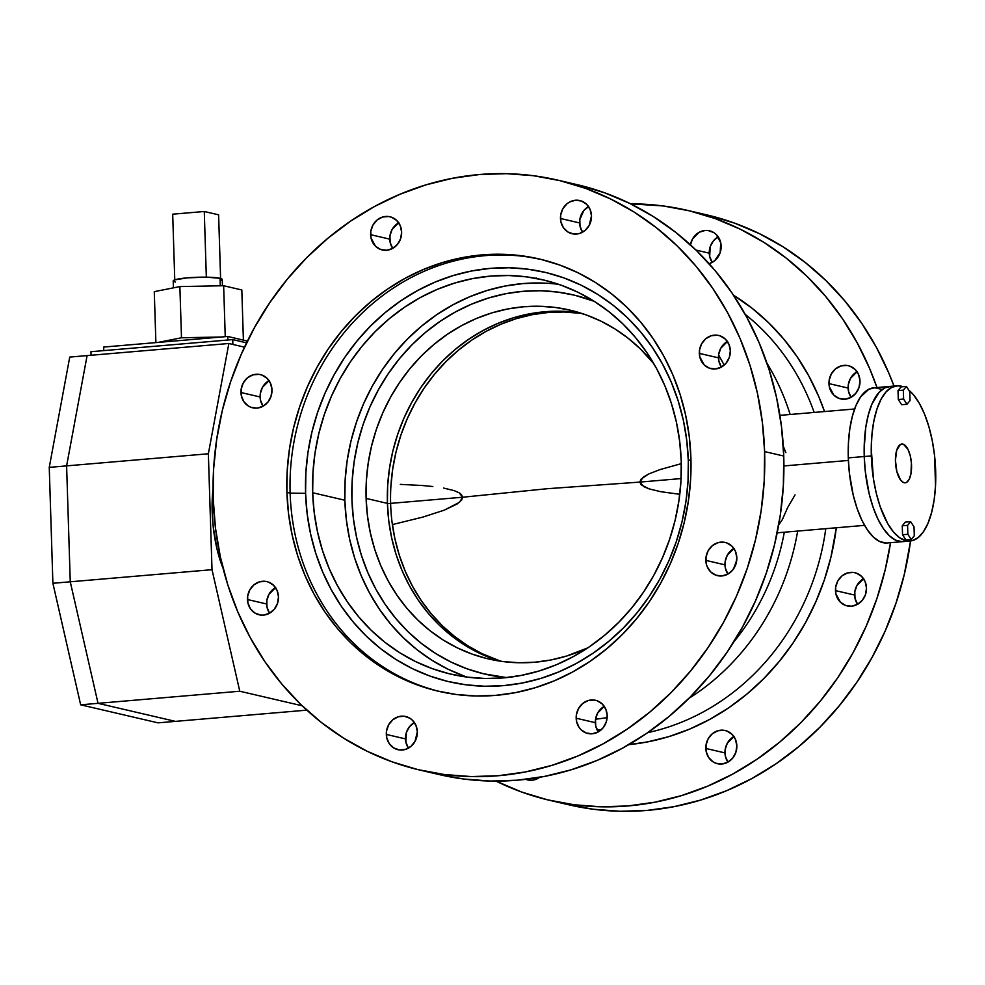 <?xml version="1.0" encoding="UTF-8"?>
<svg xmlns="http://www.w3.org/2000/svg" width="985" height="985" viewBox="0 0 985 985"><rect width="100%" height="100%" fill="white"/><g stroke="black" fill="none" stroke-linecap="round" stroke-linejoin="round"><path stroke-width="1.48" d="M824.519 411.545A241.399 218.608 -76.9 0 0 733.529 295.241L752.121 308.28L768.583 322.698L783.617 338.877L797.05 356.668L808.771 375.888L818.658 396.352L824.519 411.545M745.239 314.387A233.617 211.553 103.1 0 1 814.164 412.432A233.617 211.553 -76.9 0 0 745.239 314.387M223.336 569.047L217.143 549.519L213.289 527.418L212.194 512.2L213.905 512.052L212.194 512.2L212.107 504.665L213.043 488.474A77.877 31.692 85.1 0 0 212.194 512.2A77.877 31.692 85.1 0 0 223.09 568.443M864.239 456.523A77.877 31.692 -94.9 0 1 889.787 386.44A77.877 31.692 85.1 0 0 864.239 456.523L848.294 457.89L864.239 456.523L865.335 471.741L869.176 493.842L873.079 507.25L877.881 518.996L883.385 528.637L889.393 535.791L895.673 540.186L901.977 541.664L895.673 540.186L889.393 535.791L883.385 528.637L877.881 518.996L873.079 507.25L869.176 493.842L865.335 471.741L864.239 456.523A77.877 31.692 85.1 0 0 903.036 541.615A77.877 31.692 -94.9 0 1 864.239 456.523L871.331 455.92L864.239 456.523L864.153 448.988L864.239 456.523M896.867 385.825A77.877 31.692 -94.9 0 1 902.962 386.723L897.926 385.788L891.831 387.302L886.192 391.735L881.206 398.925L877.093 408.603L873.978 420.373L872.008 433.806L871.245 448.384L873.412 478.673L876.268 493.226L880.171 506.647L887.645 523.503L893.432 531.937L899.6 537.748L905.929 540.691L912.159 540.667L918.057 537.687L923.388 531.838L927.956 523.367L931.588 512.582L934.149 499.924L935.528 485.851L934.58 455.698L932.29 440.775L928.892 426.727L924.533 414.082L919.35 403.333L913.563 394.899L908.823 390.171A77.877 31.692 -94.9 0 1 935.664 470.916A77.877 31.692 -94.9 0 1 910.128 541.011A77.877 31.692 -94.9 0 1 871.331 455.92A77.877 31.692 -94.9 0 1 896.867 385.825L873.843 387.794A77.877 31.692 85.1 0 0 848.294 457.89L848.442 442.954L849.809 428.881L852.37 416.224L856.002 405.438L860.57 396.967L868.795 389.26L874.889 387.745L881.193 389.223M783.912 465.942L848.393 460.438L783.912 465.942M398.679 222.795A17.04 15.428 -76.9 0 0 389.752 239.146L370.619 234.689A17.04 15.428 103.1 0 1 389.998 216.774A17.04 15.428 103.1 0 1 401.634 232.041L400.255 225.663L396.721 220.468L391.574 217.229L388.632 216.515L382.574 217.032L377.07 220.037L372.933 225.073L370.816 231.364L371.013 237.964L375.531 246.262L380.678 249.488L386.662 250.276L392.547 248.479L397.472 244.378L400.661 238.616L401.634 232.041A17.04 15.428 103.1 0 1 382.254 249.956A17.04 15.428 103.1 0 1 370.619 234.689L389.752 239.146A17.04 15.428 -76.9 0 0 392.707 248.392L390.159 242.421L389.949 235.821L392.079 229.53L398.839 222.708M588.538 206.591A17.04 15.428 -76.9 0 0 579.611 222.942L560.477 218.473A17.04 15.428 103.1 0 1 579.845 200.558A17.04 15.428 103.1 0 1 591.492 215.826L590.101 209.46L586.567 204.252L581.421 201.026L575.449 200.238L569.552 202.036L566.929 203.821L562.792 208.857L560.662 215.149L560.871 221.748L563.383 227.646L567.803 231.943L573.479 233.999L579.525 233.482L585.041 230.478L589.178 225.442L591.492 215.826A17.04 15.428 103.1 0 1 572.113 233.74A17.04 15.428 103.1 0 1 560.477 218.473L579.611 222.942A17.04 15.428 -76.9 0 0 582.566 232.177L580.017 226.205L579.808 219.618L583.785 210.593L588.698 206.493M718.188 236.819A17.04 15.428 -76.9 0 0 709.262 253.17L695.989 250.067L709.262 253.17A17.04 15.428 -76.9 0 0 712.217 262.404L709.668 256.432L710.234 246.595L713.423 240.82L718.348 236.72M690.411 244.822A17.04 15.428 103.1 0 1 709.495 230.785A17.04 15.428 103.1 0 1 721.143 246.053L721.143 246.053A17.04 15.428 103.1 0 1 709.126 263.721L714.691 260.705L720.158 252.628L720.737 242.778L716.218 234.479L713.805 232.583L708.129 230.539L705.1 230.465L699.202 232.263L692.443 239.084L690.313 245.376M727.386 341.487A17.04 15.428 -76.9 0 0 718.459 357.838L699.325 353.381A17.04 15.428 103.1 0 1 718.705 335.466A17.04 15.428 103.1 0 1 730.341 350.734L728.962 344.368L725.416 339.16L720.269 335.922L717.339 335.208L711.281 335.725L705.777 338.729L701.64 343.765L699.51 350.057L699.719 356.656L704.238 364.955L709.385 368.181L715.356 368.969L721.254 367.171L726.179 363.071L729.368 357.309L730.341 350.734A17.04 15.428 103.1 0 1 710.961 368.649A17.04 15.428 103.1 0 1 699.325 353.381L718.459 357.838A17.04 15.428 -76.9 0 0 721.414 367.085L718.865 361.113L718.656 354.514L720.786 348.222L727.546 341.401M857.036 371.714A17.04 15.428 -76.9 0 0 848.11 388.065L828.964 383.608A17.04 15.428 103.1 0 1 848.344 365.694A17.04 15.428 103.1 0 1 859.991 380.961L858.6 374.583L855.066 369.387L849.92 366.149L846.977 365.435L840.931 365.952L835.415 368.956L831.291 373.992L829.161 380.284L829.37 386.883L833.889 395.182L839.035 398.408L845.007 399.196L850.905 397.398L855.817 393.298L859.006 387.536L859.991 380.961A17.04 15.428 103.1 0 1 840.611 398.876A17.04 15.428 103.1 0 1 828.964 383.608L848.11 388.065A17.04 15.428 -76.9 0 0 851.065 397.312L848.516 391.34L848.307 384.741L850.424 378.449L857.196 371.628M733.887 548.485A17.04 15.428 -76.9 0 0 724.972 564.836L705.826 560.379A17.04 15.428 103.1 0 1 725.206 542.464A17.04 15.428 103.1 0 1 736.842 557.732L735.463 551.354L731.929 546.158L726.782 542.92L723.84 542.206L717.794 542.723L712.278 545.727L708.141 550.763L706.023 557.054L706.233 563.654L707.205 566.744L710.739 571.953L715.898 575.178L721.87 575.966L727.767 574.169L732.68 570.069L735.869 564.306L736.842 557.732A17.04 15.428 103.1 0 1 717.462 575.646A17.04 15.428 103.1 0 1 705.826 560.379L724.972 564.836A17.04 15.428 -76.9 0 0 727.927 574.083L725.366 568.111L725.157 561.512L727.287 555.22L734.047 548.399M863.537 578.712A17.04 15.428 -76.9 0 0 854.611 595.063L835.477 590.606A17.04 15.428 103.1 0 1 854.857 572.691A17.04 15.428 103.1 0 1 866.492 587.959L865.113 581.581L861.579 576.385L856.433 573.147L853.49 572.433L847.432 572.95L841.929 575.954L837.792 580.99L835.674 587.282L835.871 593.881L840.39 602.18L845.536 605.406L851.508 606.194L857.406 604.396L862.331 600.296L865.519 594.534L866.492 587.959A17.04 15.428 103.1 0 1 847.112 605.873A17.04 15.428 103.1 0 1 835.477 590.606L854.611 595.063A17.04 15.428 -76.9 0 0 857.566 604.31L855.017 598.338L854.808 591.739L856.938 585.447L863.697 578.626M604.236 706.319A17.04 15.428 -76.9 0 0 595.322 722.67L576.176 718.213A17.04 15.428 103.1 0 1 595.556 700.298A17.04 15.428 103.1 0 1 607.191 715.566L605.812 709.188L602.278 703.992L597.132 700.754L594.189 700.039L588.144 700.557L582.627 703.561L578.49 708.597L576.373 714.888L576.582 721.488L579.082 727.386L581.101 729.787L586.247 733.012L592.219 733.8L598.117 732.003L603.029 727.903L606.218 722.14L607.191 715.566A17.04 15.428 103.1 0 1 587.823 733.48A17.04 15.428 103.1 0 1 576.176 718.213L595.322 722.67A17.04 15.428 -76.9 0 0 598.277 731.917L595.716 725.945L595.519 719.346L597.636 713.054L604.396 706.233M733.887 736.546A17.04 15.428 -76.9 0 0 724.96 752.897L705.826 748.44A17.04 15.428 103.1 0 1 725.206 730.513A17.04 15.428 103.1 0 1 736.842 745.793L735.463 739.415L731.929 734.219L726.782 730.981L723.84 730.267L717.782 730.784L712.278 733.788L708.141 738.824L706.023 745.116L706.22 751.715L708.732 757.613L713.165 761.91L715.886 763.24L721.87 764.028L727.755 762.23L732.68 758.13L735.869 752.355L736.842 745.793A17.04 15.428 103.1 0 1 717.462 763.707A17.04 15.428 103.1 0 1 705.826 748.44L724.96 752.897A17.04 15.428 -76.9 0 0 727.915 762.144L725.366 756.172L725.157 749.573L727.287 743.281L734.047 736.46M414.377 722.534A17.04 15.428 -76.9 0 0 405.463 738.885L386.317 734.428A17.04 15.428 103.1 0 1 405.697 716.501A17.04 15.428 103.1 0 1 417.344 731.781L415.953 725.403L412.419 720.207L410.006 718.299L404.33 716.255L398.285 716.772L392.769 719.776L388.644 724.812L386.514 731.104L386.723 737.703L389.235 743.601L393.655 747.898L399.331 749.942L405.377 749.425L410.893 746.421L415.017 741.397L417.344 731.781A17.04 15.428 103.1 0 1 397.965 749.696A17.04 15.428 103.1 0 1 386.317 734.428L405.463 738.885A17.04 15.428 -76.9 0 0 408.418 748.12L405.869 742.161L406.436 732.311L409.625 726.548L414.55 722.448M537.613 777.658A17.04 15.428 -76.9 0 0 538.069 778.347L537.613 777.658M539.694 777.3A17.04 15.428 103.1 0 1 527.603 779.923A17.04 15.428 103.1 0 1 525.731 779.344L532.011 780.231L535.027 779.652L540.531 776.648M275.529 587.626A17.04 15.428 -76.9 0 0 266.615 603.977L247.469 599.52A17.04 15.428 103.1 0 1 266.849 581.593A17.04 15.428 103.1 0 1 278.484 596.873L277.105 590.495L273.571 585.299L268.425 582.061L265.482 581.347L259.437 581.864L253.921 584.868L249.796 589.904L247.666 596.196L247.875 602.795L250.375 608.693L254.807 612.99L260.471 615.034L263.512 615.108L269.41 613.31L274.322 609.21L277.511 603.436L278.484 596.873A17.04 15.428 103.1 0 1 259.117 614.788A17.04 15.428 103.1 0 1 247.469 599.52L266.615 603.977A17.04 15.428 -76.9 0 0 269.57 613.224L267.009 607.252L266.812 600.653L268.93 594.361L275.701 587.54M269.028 380.629A17.04 15.428 -76.9 0 0 260.114 396.98L240.968 392.522A17.04 15.428 103.1 0 1 260.348 374.596A17.04 15.428 103.1 0 1 271.983 389.875L270.604 383.497L267.07 378.302L261.924 375.063L258.981 374.349L252.923 374.866L247.42 377.871L243.283 382.906L241.165 389.198L241.362 395.798L243.874 401.695L248.306 405.992L251.027 407.322L257.011 408.11L262.897 406.312L267.822 402.212L271.01 396.438L271.983 389.875A17.04 15.428 103.1 0 1 252.603 407.79A17.04 15.428 103.1 0 1 240.968 392.522L260.114 396.98A17.04 15.428 -76.9 0 0 263.069 406.226L260.508 400.255L260.299 393.655L262.429 387.364L269.188 380.542M290.132 493.128A221.933 200.977 -76.9 0 0 440.123 691.63A221.933 200.977 103.1 0 1 290.132 493.128L305.584 493.337A210.248 190.4 -76.9 0 0 503.507 685.634A210.248 190.4 -76.9 0 0 688.306 460.66L690.953 459.736L688.306 460.66L688.035 481.185L685.917 501.673L681.977 521.927L676.252 541.75L668.803 560.945L659.704 579.328L649.029 596.725L636.901 612.978L623.419 627.913L608.718 641.395L592.933 653.301L576.237 663.508L558.766 671.905L540.716 678.443L522.235 683.036L503.507 685.634L484.719 686.237L466.04 684.821L447.67 681.398L429.78 676.005L412.518 668.704L396.081 659.556L380.616 648.647L366.272 636.088L353.184 621.991L341.475 606.501L331.28 589.756L322.661 571.94L315.729 553.201L310.546 533.735L307.148 513.714L305.584 493.337L305.867 472.812L307.985 452.324L311.925 432.07L317.65 412.259L325.087 393.064L334.198 374.669L344.861 357.272L357.001 341.032L370.483 326.084L385.184 312.602L400.957 300.696L417.665 290.501L435.124 282.092L453.186 275.566L471.667 270.974L490.395 268.363L509.183 267.772L527.849 269.188L546.219 272.599L564.122 277.992L581.372 285.293L597.809 294.441L613.273 305.35L627.63 317.921L640.718 332.007L652.415 347.496L662.622 364.241L671.228 382.057L678.16 400.796L683.356 420.275L686.742 440.283L688.306 460.66A210.248 190.4 -76.9 0 0 490.395 268.363A210.248 190.4 -76.9 0 0 305.584 493.337L290.132 493.128A221.933 200.977 103.1 0 1 540.9 259.375L521.521 255.768L501.821 254.265L481.985 254.893L462.224 257.651L442.708 262.49L423.648 269.385L405.217 278.262L387.585 289.036L370.926 301.595L355.413 315.828L341.179 331.6L328.374 348.752L317.108 367.11L307.505 386.526L299.637 406.78L293.604 427.699L289.442 449.074L287.214 470.707L286.918 492.377L290.132 493.128L286.918 492.377L288.568 513.875L292.151 535.003L297.618 555.565L304.944 575.338L314.03 594.152L324.804 611.82L337.153 628.171L350.968 643.045L366.112 656.305L382.439 667.818L399.787 677.483L417.997 685.191L436.897 690.879L456.289 694.487L475.989 695.989L495.824 695.348L515.586 692.603L535.101 687.752L554.161 680.869L572.593 671.992L590.224 661.218L606.883 648.659L622.397 634.426L636.63 618.654L649.435 601.503L660.701 583.132L670.305 563.728L678.172 543.461L684.206 522.542L688.367 501.168L690.608 479.547L690.904 457.877A221.933 200.977 103.1 0 1 438.51 691.261A221.933 200.977 103.1 0 1 286.918 492.377A221.933 200.977 103.1 0 1 539.3 258.993A221.933 200.977 103.1 0 1 690.904 457.877L689.241 436.38L685.671 415.239L680.192 394.69L672.878 374.916L663.779 356.102L653.006 338.434L640.656 322.083L626.842 307.209L611.697 293.949L595.371 282.424L578.023 272.771L559.812 265.063L540.913 259.375A221.933 200.977 -76.9 0 0 290.132 493.128M464.427 676.141L447.818 669.111L431.996 660.295L417.098 649.792L403.284 637.689L390.676 624.121L379.41 609.198L369.584 593.081L361.286 575.929L354.612 557.879L349.613 539.127L346.351 519.858L344.848 500.232L312.676 492.734A202.467 183.345 103.1 0 1 542.92 279.826A202.467 183.345 103.1 0 1 681.226 461.263A202.467 183.345 103.1 0 1 450.982 674.183A202.467 183.345 103.1 0 1 312.676 492.734L344.848 500.232A202.467 183.345 -76.9 0 0 467.247 677.126M506.561 677.594A194.685 176.29 103.1 0 1 484.915 674.097A194.685 176.29 103.1 0 1 351.928 499.629A194.685 176.29 103.1 0 1 573.319 294.909A194.685 176.29 103.1 0 1 594.275 301.336L574.747 295.241L557.732 292.077L540.445 290.76L523.047 291.314L505.711 293.727L488.597 297.987L471.877 304.033L455.698 311.814L440.246 321.258L425.631 332.277L412.025 344.762L399.541 358.602L388.299 373.647L378.425 389.752L369.991 406.78L363.096 424.547L357.801 442.905L354.157 461.657L352.187 480.618L351.928 499.629L353.381 518.492L356.521 537.034L361.323 555.06L367.75 572.408L375.716 588.907L385.172 604.408L396.007 618.752L408.122 631.804L421.408 643.427L435.727 653.535L450.945 662.006L466.927 668.766L483.5 673.752L506.561 677.594L483.5 673.752L466.927 668.766L450.945 662.006L435.727 653.535L421.408 643.427L408.122 631.804L396.007 618.752L385.172 604.408L375.716 588.907L367.75 572.408L361.323 555.06L356.521 537.034L353.381 518.492L351.928 499.629A194.685 176.29 103.1 0 1 573.319 294.909A194.685 176.29 103.1 0 1 594.275 301.336L574.747 295.241L557.732 292.077L540.445 290.76L523.047 291.314L505.711 293.727L488.597 297.987L471.877 304.033L455.698 311.814L440.246 321.258L425.631 332.277L412.025 344.762L399.541 358.602L388.299 373.647L378.425 389.752L369.991 406.78L363.096 424.547L357.801 442.905L354.157 461.657L352.187 480.618L351.928 499.629A194.685 176.29 103.1 0 0 484.915 674.097A194.685 176.29 103.1 0 0 506.561 677.594M586.9 207.638A302.924 274.31 103.1 0 1 588.993 207.281L586.9 207.638M630.597 203.833A302.924 274.31 103.1 0 1 687.333 210.347A302.924 274.31 103.1 0 1 876.97 387.536L869.657 368.575L857.245 342.891L842.544 318.783L825.676 296.46L806.826 276.157L786.153 258.058L763.867 242.335L740.191 229.16L715.332 218.633L689.549 210.864L663.077 205.939L630.597 203.833M708.683 215.333L734.478 223.09L759.324 233.617L783.013 246.804L805.299 262.515L825.959 280.614L844.822 300.918L861.678 323.24L876.391 347.348L888.79 373.032L893.986 386.083A302.924 274.31 -76.9 0 0 706.479 214.804L687.333 210.347M766.995 363.293A233.617 211.553 103.1 0 1 790.155 414.488A233.617 211.553 -76.9 0 0 766.995 363.293M718.594 355.031A233.617 211.553 103.1 0 1 724.172 365.139A233.617 211.553 -76.9 0 0 718.594 355.031M420.127 770.135L439.273 774.592A302.924 274.31 -76.9 0 0 783.752 456.043L764.606 451.586A302.924 274.31 103.1 0 1 420.127 770.135A302.924 274.31 103.1 0 1 213.203 498.669L213.61 469.094L216.663 439.569L222.339 410.4L230.576 381.848L241.3 354.194L254.425 327.697L269.791 302.629L287.275 279.223L306.704 257.701L327.882 238.272L350.611 221.12L374.669 206.419L399.836 194.316L425.852 184.897L452.484 178.285L479.461 174.53L506.524 173.668L533.427 175.712L559.899 180.637L585.681 188.406L610.54 198.933L634.217 212.107L656.503 227.83L677.175 245.93L696.038 266.233L712.894 288.556L727.595 312.664L740.006 338.348L749.991 365.337L757.465 393.397L762.353 422.233L764.606 451.586L783.752 456.043A302.924 274.31 -76.9 0 0 576.828 184.577L557.682 180.12A302.924 274.31 103.1 0 1 764.606 451.586L764.2 481.16L761.146 510.673L755.483 539.854L747.233 568.407L736.509 596.06L723.396 622.545L708.018 647.625L690.534 671.031L671.105 692.553L649.928 711.983L627.199 729.122L603.14 743.823L577.973 755.938L551.957 765.345L525.325 771.957L498.348 775.712L471.286 776.574L444.383 774.53L417.911 769.605L392.129 761.848L367.27 751.321L343.593 738.134L321.307 722.424L300.634 704.324L281.784 684.021L264.916 661.698L250.215 637.591L237.804 611.907L227.818 584.918L220.345 556.857L215.456 528.022L213.203 498.669A302.924 274.31 103.1 0 1 557.682 180.12M783.075 445.712L785.858 452.632M534.707 278.558L536.406 277.979M439.175 774.579L463.529 779L490.419 781.043L517.494 780.182L544.471 776.426L571.103 769.814L597.119 760.408L622.286 748.292L646.345 733.591L669.074 716.44L690.251 697.011L709.68 675.488L727.164 652.082L742.53 627.014L755.643 600.518L766.379 572.864L774.616 544.311L780.292 515.143L783.346 485.617L783.752 456.043L781.499 426.69L776.611 397.854L769.137 369.806L759.152 342.805L746.741 317.133L732.04 293.013L715.172 270.69L696.321 250.387L675.648 232.288L653.363 216.577L629.686 203.39L604.827 192.863L579.045 185.106M733.468 569.047A233.617 211.553 -76.9 0 0 736.78 559.96A233.617 211.553 103.1 0 1 733.468 569.047M795.055 494.876L787.594 507.681L782.41 519.501L778.679 524.98M595.543 719.198A223.878 202.738 -76.9 0 0 607.154 717.585A223.878 202.738 103.1 0 1 595.543 719.198M733.726 641.998A223.878 202.738 -76.9 0 0 784.319 532.208A223.878 202.738 103.1 0 1 733.726 641.998M597.169 730.057A233.617 211.553 -76.9 0 0 601.416 729.614A233.617 211.553 103.1 0 1 597.169 730.057M688.86 698.414A233.617 211.553 -76.9 0 0 797.665 531.075A233.617 211.553 103.1 0 1 688.86 698.414M647.724 732.643A233.617 211.553 -76.9 0 0 825.775 528.674A233.617 211.553 103.1 0 1 647.724 732.643M549.778 800.362A302.924 274.31 103.1 0 0 890.526 542.686L885.121 570.081L876.884 598.634L866.147 626.288L853.035 652.772L837.669 677.852L820.185 701.258L800.756 722.781L779.578 742.21L756.849 759.349L732.791 774.05L707.624 786.165L681.608 795.572L654.976 802.184L627.999 805.939L600.924 806.801L574.033 804.757L547.562 799.832L521.779 792.075L496.009 781.105A302.924 274.31 103.1 0 0 549.778 800.362L568.911 804.819A302.924 274.31 -76.9 0 0 910.571 540.962L904.267 574.538L896.018 603.091L885.293 630.745L872.181 657.241L856.802 682.309L839.318 705.716L819.902 727.238L798.724 746.667L775.995 763.818L751.924 778.519L726.77 790.635L700.741 800.042L674.122 806.653L647.145 810.409L620.07 811.271L593.167 809.227L568.813 804.807M628.75 744.648L647.576 741.902L668.803 736.632L689.537 729.134L709.582 719.481L728.765 707.772L746.876 694.105L763.757 678.616L779.233 661.464L793.171 642.811L805.422 622.84L815.863 601.724L824.42 579.685L830.983 556.931L836.327 527.775A241.399 218.608 -76.9 0 1 628.75 744.648M558.815 284.37A202.467 183.345 -76.9 0 0 344.848 500.232L345.119 480.471L347.151 460.734L350.943 441.243L356.459 422.159L363.625 403.665L372.392 385.96L382.673 369.203L394.357 353.566L407.334 339.172L421.494 326.195L436.687 314.732L452.768 304.907L469.586 296.805L486.972 290.526L504.776 286.106L522.801 283.594L540.9 283.015M312.676 492.734L314.178 512.348L317.453 531.629L322.44 550.381L329.113 568.419L337.412 585.582L347.237 601.7L358.503 616.622L371.111 630.191L384.926 642.294L399.824 652.796L415.645 661.6L432.267 668.643L449.492 673.826L467.185 677.114L485.174 678.48L503.261 677.914L521.299 675.402L539.09 670.982L556.488 664.69L573.295 656.601L589.387 646.776L604.581 635.313L618.728 622.323L631.717 607.942L643.402 592.293L653.671 575.535L662.437 557.83L669.615 539.349L675.119 520.265L678.911 500.762L680.955 481.037L681.226 461.263L679.712 441.649L676.449 422.368L671.45 403.616L664.776 385.578L656.49 368.415L646.653 352.298L635.387 337.387L622.779 323.806L608.964 311.716L594.078 301.213L578.244 292.397L561.635 285.367L544.397 280.171L526.704 276.883L508.728 275.517L490.629 276.096L472.603 278.595L454.811 283.015L437.414 289.307L420.595 297.408L404.515 307.234L389.321 318.697L375.162 331.674L362.185 346.067L350.5 361.704L340.219 378.462L331.452 396.167L324.287 414.648L318.783 433.732L314.978 453.235L312.947 472.972L312.676 492.734M886.032 543.018L879.728 541.553L873.449 537.157L867.44 530.004L861.937 520.363L857.135 508.605L853.232 495.196L849.378 473.108L848.294 457.89A77.877 31.692 85.1 0 0 887.091 542.981L910.128 541.011M890.834 386.391L884.752 387.905L879.1 392.338L871.947 404.084L868.314 414.857L865.753 427.527L864.153 448.988L865.753 427.527L868.314 414.857L871.947 404.084L879.1 392.338L884.752 387.905L890.834 386.391M269.545 593.056L273.695 588.833A77.877 31.692 -94.9 0 1 269.939 592.748M493.214 659.002L478.513 652.772L464.514 644.978L451.339 635.682L439.113 624.982L427.97 612.978L417.997 599.779L409.304 585.521L401.966 570.34L396.056 554.383L391.648 537.798L388.755 520.745L387.425 503.384L366.112 498.422A179.11 162.193 103.1 0 1 569.786 310.078A179.11 162.193 103.1 0 1 653.905 363.822L640.435 348.986L628.208 338.286L615.034 328.99L601.035 321.196L586.346 314.978L571.091 310.386L555.442 307.468L539.534 306.261L523.527 306.778L507.583 308.995L491.835 312.898L476.457 318.463L461.571 325.629L447.35 334.321L433.905 344.454L421.383 355.942L409.908 368.673L399.565 382.512L390.479 397.337L382.722 412.998L376.381 429.349L371.505 446.23L368.156 463.479L366.346 480.939L366.112 498.422L367.442 515.771L370.335 532.823L374.743 549.408L380.653 565.378L387.991 580.559L396.684 594.817L406.657 608.016L417.8 620.021L430.026 630.72L443.201 640.004L457.2 647.81L471.901 654.028L487.144 658.62L502.793 661.526L518.701 662.733L534.707 662.228L550.652 660.012L566.4 656.096L587.676 647.921A179.11 162.193 103.1 0 1 488.449 658.928A179.11 162.193 103.1 0 1 366.112 498.422L387.425 503.384A179.11 162.193 -76.9 0 0 499.198 661.009M391.968 521.496L394.862 538.549L399.282 555.134L405.18 571.091L412.518 586.272L421.211 600.53L431.184 613.729L442.327 625.734L454.553 636.433L467.727 645.729L481.727 653.523L500.836 661.255A179.11 162.193 103.1 0 1 390.639 504.135M390.614 503.372A179.11 162.193 103.1 0 1 581.926 313.464L564.073 311.986L548.066 312.491L532.109 314.707L516.374 318.623L500.983 324.188L486.11 331.342L471.877 340.034L458.444 350.18L445.922 361.667L434.434 374.386L424.092 388.225L415.005 403.05L407.248 418.711L400.907 435.062L396.032 451.943L392.683 469.205L390.873 486.652M580.35 312.959A179.11 162.193 -76.9 0 0 387.425 503.384L387.659 485.9L389.469 468.454L392.818 451.204L397.694 434.311L404.035 417.96L411.792 402.299L420.878 387.487L431.221 373.635L442.696 360.916L455.218 349.429L468.663 339.296L482.884 330.603L497.77 323.437L513.148 317.872L528.896 313.956L544.84 311.74L560.847 311.235L576.754 312.442M400.304 484.374L422.036 485.494L400.304 484.374M432.846 486.516L422.036 485.494L432.846 486.516M454.159 490.616L443.582 488.055L454.159 490.616L459.17 492.808L454.159 490.616M462.642 497.228L459.17 492.808L461.399 494.532L462.642 497.228L547.217 488.72L639.831 482.096L641.001 479.202L648.635 474.019L659.962 469.586L681.288 463.664L659.962 469.586L648.635 474.019L643.303 477.109L639.831 482.096L681.078 478.575L639.831 482.096L643.636 486.578L649.127 488.88L660.713 491.687L679.773 494.298L660.713 491.687L649.127 488.88L641.186 484.817L639.831 482.096L547.217 488.72L462.642 497.228L461.583 500.134L457.126 504L444.321 510.144L423.045 517.039L392.375 524.586L423.045 517.039L444.321 510.144L459.49 502.288L462.642 497.228L387.425 503.643L462.642 497.228M896.756 450.12A19.466 7.917 -94.9 0 1 901.841 444.026A19.466 7.917 -94.9 0 1 910.165 455.415A19.466 7.917 -94.9 0 1 910.226 476.715A19.466 7.917 -94.9 0 1 905.153 482.822A19.466 7.917 -94.9 0 1 896.83 471.433A19.466 7.917 -94.9 0 1 896.756 450.12L900.364 444.506L903.442 444.272L907.936 449.283L910.177 455.439L911.396 462.827L910.965 473.699L909.241 479.215L906.631 482.33L905.116 482.822L903.553 482.564L900.462 479.88L896.818 471.396L895.427 460.217L896.756 450.12M306.827 710.148L175.416 721.377L306.827 710.148M87.099 355.597L228.852 343.494L244.502 347.151L228.852 343.494L208.364 453.777L66.611 465.88L70.255 581.79L212.009 569.687L208.364 453.777L212.009 569.687L239.774 691.224L98.032 703.327L175.416 721.377L158.056 722.855L175.416 721.377L98.032 703.327L175.416 721.377L98.032 703.327L70.255 581.79L98.032 703.327L80.659 704.817L158.056 722.855L80.659 704.817L52.895 583.28L212.009 569.687L239.774 691.224L302.124 705.765L239.774 691.224L98.032 703.327L70.255 581.79L66.611 465.88L70.255 581.79L66.611 465.88L87.099 355.597L66.611 465.88L49.25 467.37L52.895 583.28L49.25 467.37L69.738 357.087L228.852 343.494L208.364 453.777L66.611 465.88L87.099 355.597L66.611 465.88L49.25 467.37L69.738 357.087L87.099 355.597M246.57 342.829L232.719 339.603L90.965 351.707L91.076 355.265L90.965 351.707L232.719 339.603L232.866 344.43L232.719 339.603L246.57 342.829M244.502 347.151L232.866 344.43L244.502 347.151M103.696 347.065L103.807 350.611L103.696 347.065L227.732 336.464L227.843 340.022L227.732 336.464L247.432 341.069L227.732 336.464L103.696 347.065M98.032 703.327L80.659 704.817L52.895 583.28L70.255 581.79L98.032 703.327M901.09 386.883L898.012 390.589L898.295 399.516L901.657 404.724L898.295 399.516L898.012 390.589L901.09 386.883L906.409 386.428L901.09 386.883M909.758 391.636L906.409 386.428L903.331 390.146L898.012 390.589L903.331 390.146L903.614 399.06L898.295 399.516L903.614 399.06L906.963 404.281L901.657 404.724L906.963 404.281L910.041 400.563L909.758 391.636L906.409 386.428L903.331 390.146L903.614 399.06L906.963 404.281L910.041 400.563L909.758 391.636M905.338 522.112L902.26 525.818L902.543 534.744L905.904 539.952L902.543 534.744L902.26 525.818L905.338 522.112L910.657 521.656L905.338 522.112M914.018 526.864L910.657 521.656L907.579 525.374L902.26 525.818L907.579 525.374L907.862 534.289L902.543 534.744L907.862 534.289L911.224 539.497L905.904 539.952L911.224 539.497L914.289 535.791L914.018 526.864L910.657 521.656L907.579 525.374L907.862 534.289L911.224 539.497L914.289 535.791L914.018 526.864M222.438 285.761L222.228 279.42A24.527 2.943 178.2 0 0 220.037 278.287L220.271 285.798L220.037 278.287L222.216 279.334L220.665 280.516M158.08 342.411L181.486 337.769L221.514 337.005L181.486 337.769L158.08 342.411M206.333 277.167L220.037 278.287A24.527 2.943 178.2 0 0 206.333 277.167A24.527 2.943 178.2 0 0 174.764 279.863L187.581 277.832L206.333 277.167L204.277 211.492L206.333 277.167M223.644 285.736L241.817 289.972L243.393 340.12L241.817 289.972L223.644 285.736L225.245 336.685L223.644 285.736L179.873 286.573L181.486 337.769L179.873 286.573L223.644 285.736M154.276 291.659L179.873 286.573L154.276 291.659L155.889 342.608L154.276 291.659M175.392 282.092L173.212 281.045L174.764 279.863A24.527 2.943 178.2 0 0 173.2 280.959L173.409 287.854M220.603 278.423L218.608 214.828L220.603 278.423M172.695 214.188L174.764 279.863L172.695 214.188L204.277 211.492L218.608 214.828L204.277 211.492L172.695 214.188M779.898 415.362L854.611 408.984M864.547 525.362L777.177 532.823"/></g></svg>
